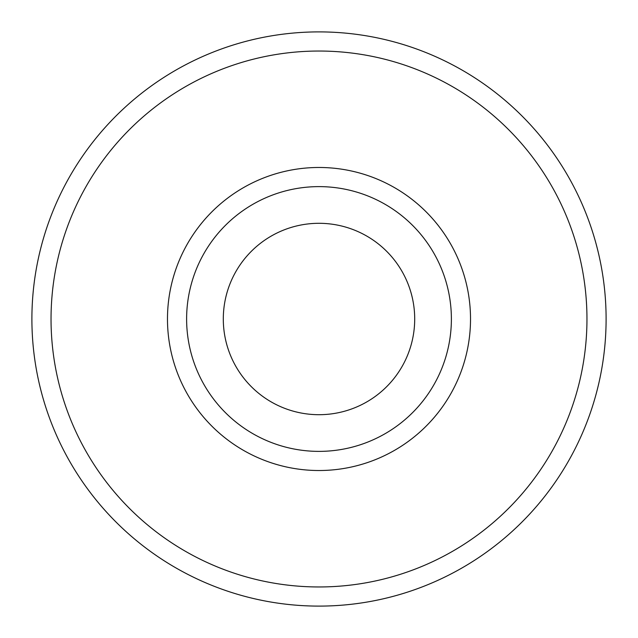 <?xml version="1.0" encoding="UTF-8"?>
<svg xmlns="http://www.w3.org/2000/svg" width="638" height="638" viewBox="0 0 638 638"><rect width="100%" height="100%" fill="white"/><g stroke="black" fill="none" stroke-linecap="round" stroke-linejoin="round"><path stroke-width="0.96" d="M290.816 448.347A132.385 132.385 0 0 1 186.615 319A132.385 132.385 0 0 1 347.184 189.653A132.385 132.385 0 0 1 451.385 319A132.385 132.385 0 0 1 290.816 448.347M286.741 467.048A151.525 151.525 0 0 1 170.952 286.741A151.525 151.525 0 0 1 351.259 170.952A151.525 151.525 0 0 1 467.048 351.259A151.525 151.525 0 0 1 286.741 467.048M376.045 57.181A267.96 267.96 0 0 1 580.819 376.045A267.96 267.96 0 0 1 261.955 580.819A267.96 267.96 0 0 1 57.181 261.955A267.96 267.96 0 0 1 376.045 57.181M380.12 38.479A287.1 287.1 0 0 1 599.521 380.12A287.1 287.1 0 0 1 257.88 599.521A287.1 287.1 0 0 1 38.479 257.88A287.1 287.1 0 0 1 380.12 38.479M223.3 319A95.7 95.7 0 0 0 319 414.7A95.7 95.7 0 0 0 414.7 319A95.7 95.7 0 0 0 319 223.3A95.7 95.7 0 0 0 223.3 319"/></g></svg>
